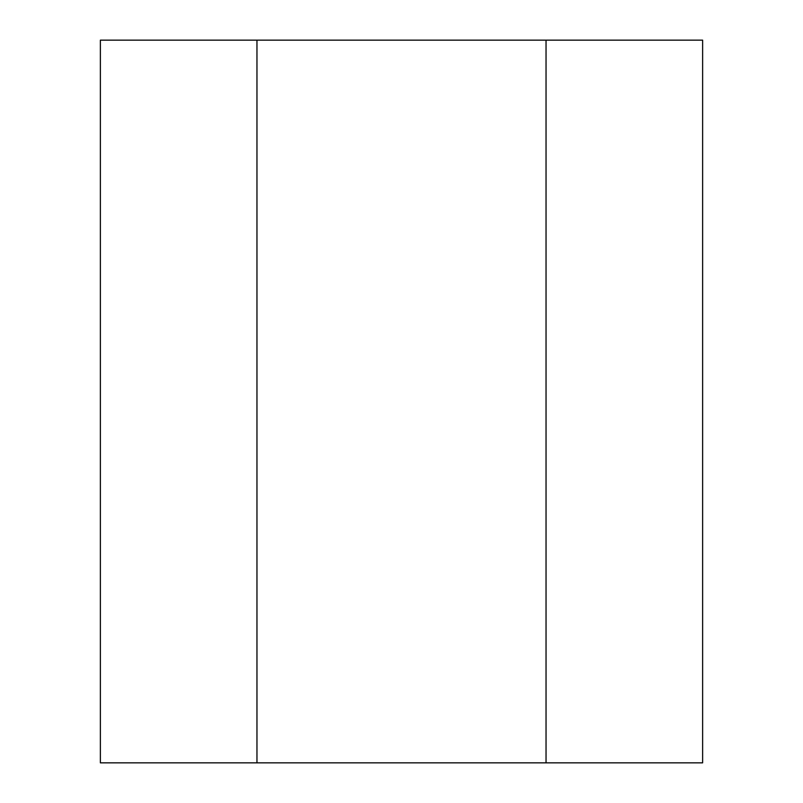 <?xml version="1.0" encoding="UTF-8"?>
<svg xmlns="http://www.w3.org/2000/svg" width="803" height="803" viewBox="0 0 803 803"><rect width="100%" height="100%" fill="white"/><g stroke="black" fill="none" stroke-linecap="round" stroke-linejoin="round"><path stroke-width="0.6" stroke-dasharray="4.01 3.01" d="M256.96 762.85L256.96 40.15M546.04 762.85L546.04 40.15M100.375 40.15L702.625 40.15L702.625 762.85L100.375 762.85L100.375 40.15"/><path stroke-width="1.2" d="M256.96 40.15L546.04 40.15L546.04 762.85L256.96 762.85L256.96 40.15L100.375 40.15L100.375 762.85L256.96 762.85M546.04 40.15L702.625 40.15L702.625 762.85L546.04 762.85"/></g></svg>
